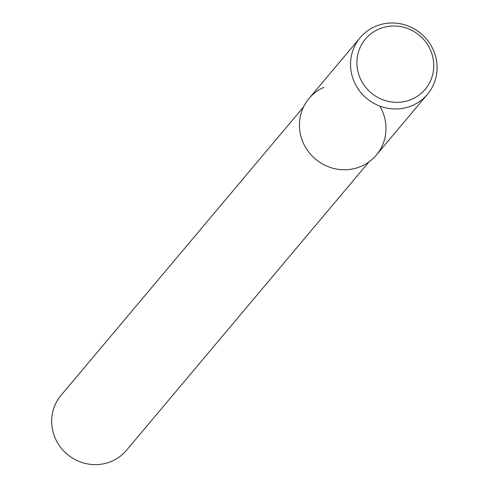 <?xml version="1.0" encoding="UTF-8"?>
<svg xmlns="http://www.w3.org/2000/svg" width="489" height="489" viewBox="0 0 489 489"><rect width="100%" height="100%" fill="white"/><g stroke="black" fill="none" stroke-linecap="round" stroke-linejoin="round"><path stroke-width="0.73" d="M303.535 106.963L61.015 395.387A42.72 41.064 40.1 0 0 67.28 454.318A42.72 41.064 40.1 0 0 126.406 450.375L368.932 161.951M323.755 87.409A43.979 42.28 40.1 0 0 304.354 145.209A43.979 42.28 40.1 0 0 363.889 165.044A43.979 42.28 40.1 0 0 379.806 106.082M360.155 37.671L309.036 98.46A43.979 42.28 40.1 0 0 315.491 159.127A43.979 42.28 40.1 0 0 376.365 155.068L427.478 94.279A43.979 42.28 40.1 0 0 427.686 40.538A43.979 42.28 40.1 0 0 374.874 26.62A43.979 42.28 40.1 0 0 360.155 37.671A43.979 42.28 40.1 0 0 366.603 98.332A43.979 42.28 40.1 0 0 427.478 94.279M378.51 29.23A39.047 37.537 40.1 0 0 373.816 94.945A39.047 37.537 40.1 0 0 433.664 68.344A39.047 37.537 40.1 0 0 378.51 29.23"/></g></svg>
